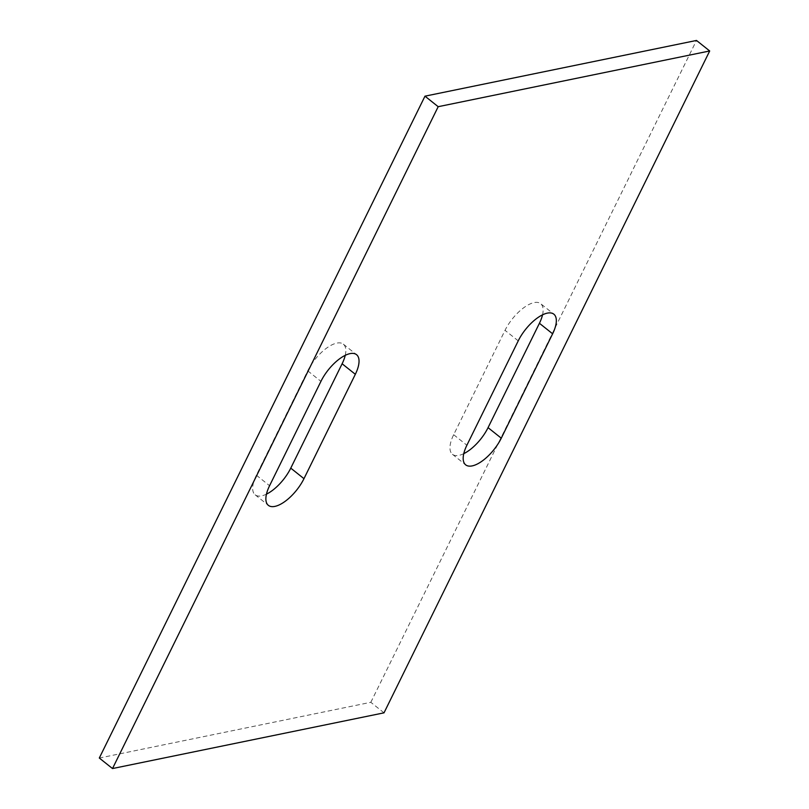 <?xml version="1.0" encoding="UTF-8"?>
<svg xmlns="http://www.w3.org/2000/svg" width="809" height="809" viewBox="0 0 809 809"><rect width="100%" height="100%" fill="white"/><g stroke="black" fill="none" stroke-linecap="round" stroke-linejoin="round"><path stroke-width="0.61" stroke-dasharray="4.04 3.03" d="M384.022 712.83L370.815 702.303L99.305 758.033M370.815 702.303L696.488 40.45M463.759 453.657A29.579 12.641 128.5 0 1 452.443 454.314A29.579 12.641 128.5 0 1 453.667 434.706L505.028 330.335A29.579 12.641 128.5 0 1 540.655 303.668L553.862 314.195M542.536 314.853A29.579 12.641 128.5 0 0 540.655 303.668M345.241 355.343A29.579 12.641 128.5 0 0 343.35 344.169A29.579 12.641 128.5 0 0 307.723 370.825L256.372 475.196A29.579 12.641 128.5 0 0 255.138 494.805A29.579 12.641 128.5 0 0 266.464 494.147M256.372 475.196L269.579 485.724M307.723 370.825L320.94 381.352M453.667 434.706L466.884 445.233M518.235 340.862L505.028 330.335M255.138 494.805L268.345 505.332M343.35 344.169L356.557 354.686M452.443 454.314L465.65 464.831"/><path stroke-width="1.21" d="M424.978 96.17L438.185 106.697L112.512 768.55L99.305 758.033L424.978 96.17L696.488 40.45L709.695 50.967L384.022 712.83L112.512 768.55M438.185 106.697L709.695 50.967M552.628 333.804A29.579 12.641 128.5 0 0 553.862 314.195A29.579 12.641 128.5 0 0 518.235 340.862L466.884 445.233A29.579 12.641 128.5 0 0 465.65 464.831A29.579 12.641 128.5 0 0 501.277 438.175L552.628 333.804L539.421 323.276L488.06 427.648L501.277 438.175M320.94 381.352L269.579 485.724A29.579 12.641 128.5 0 0 268.345 505.332A29.579 12.641 128.5 0 0 303.972 478.665L355.333 374.294A29.579 12.641 128.5 0 0 356.557 354.686A29.579 12.641 128.5 0 0 320.94 381.352M463.759 453.657A29.579 12.641 128.5 0 0 488.06 427.648M539.421 323.276A29.579 12.641 128.5 0 0 542.536 314.853M266.464 494.147A29.579 12.641 128.5 0 0 290.765 468.138L342.116 363.767A29.579 12.641 128.5 0 0 345.241 355.343M303.972 478.665L290.765 468.138M355.333 374.294L342.116 363.767"/></g></svg>
